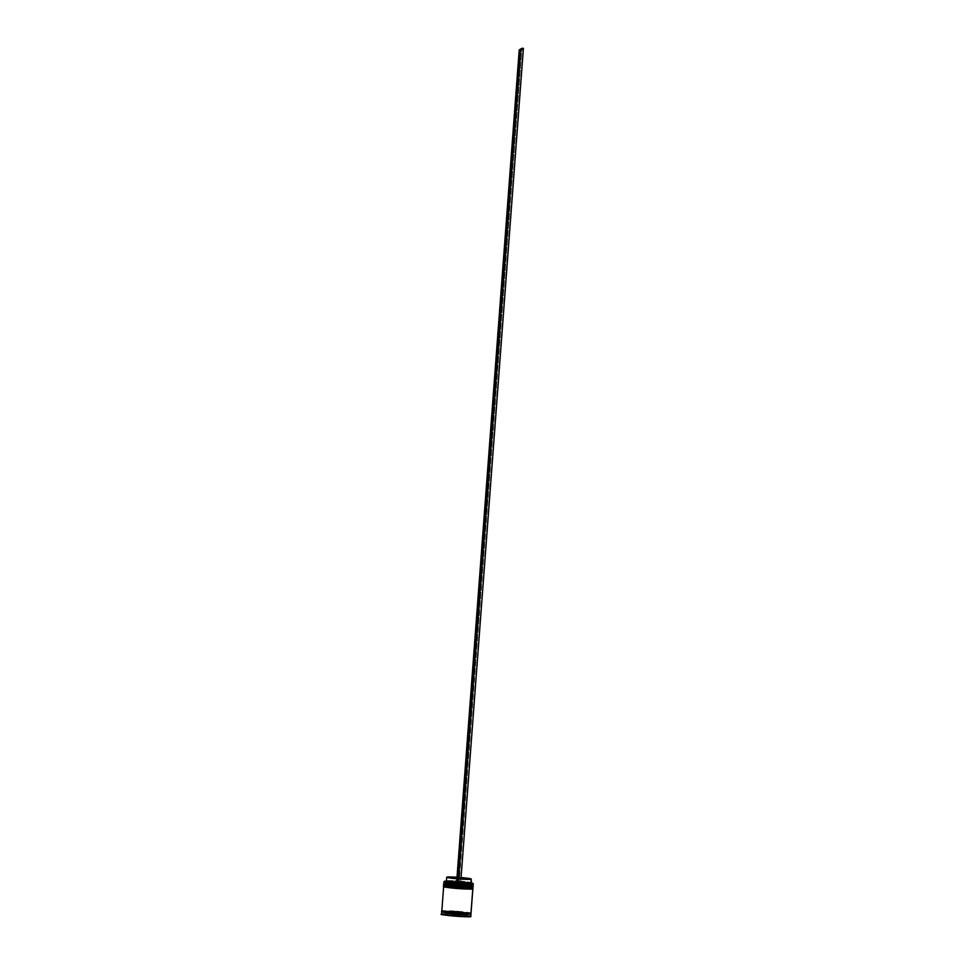 <?xml version="1.0" encoding="UTF-8"?>
<svg xmlns="http://www.w3.org/2000/svg" width="965" height="965" viewBox="0 0 965 965"><rect width="100%" height="100%" fill="white"/><g stroke="black" fill="none" stroke-linecap="round" stroke-linejoin="round"><path stroke-width="0.72" stroke-dasharray="4.83 3.62" d="M444.419 883.47L457.06 883.409L472.597 885.388L472.524 886.594L456.976 884.423L444.889 884.712M473.007 886.051L459.847 884.024L443.924 883.831A14.644 0.941 4.3 0 0 443.864 883.916L443.936 883.687A14.644 0.941 -175.7 0 1 459.195 883.976A14.644 0.941 -175.7 0 1 473.067 885.967C471.788 885.279 476.071 885.737 466.927 884.326C455.311 882.794 441.017 882.927 444.141 883.349L443.876 883.771M473.067 886.111A14.644 0.941 4.3 0 0 459.183 884.121A14.644 0.941 4.3 0 0 443.924 883.831L459.835 884.169L472.995 886.196M470.944 886.823L471.994 886.726L470.944 886.823M473.14 885.086A14.644 0.941 4.3 0 0 466.505 883.795A14.644 0.941 4.3 0 0 450.691 882.601A14.644 0.941 4.3 0 0 443.996 882.818L444.105 881.503L444.407 883.289C440.969 881.913 479.195 885.014 472.609 885.568L472.524 886.594C479.123 886.027 440.896 882.939 444.334 884.314A14.198 0.917 4.3 0 0 444.262 884.386L444.346 883.361M444.25 885.653L456.891 885.593L472.428 887.583L472.368 888.777L456.819 886.618L447.278 886.232L444.732 886.895M472.85 888.234L459.678 886.208L443.767 885.882A14.644 0.941 -175.7 0 1 459.026 886.159A14.644 0.941 -175.7 0 1 472.91 888.15C471.62 887.462 475.914 887.933 466.758 886.509C455.142 884.977 440.86 885.11 443.984 885.532M470.787 889.006L471.837 888.91L470.787 889.006M472.898 888.295A14.644 0.941 4.3 0 0 459.014 886.304A14.644 0.941 4.3 0 0 443.767 886.027L459.666 886.352L472.838 888.379M469.569 886.895L472.44 887.764L472.368 888.777C478.954 888.21 440.728 885.122 444.165 886.497A14.198 0.917 4.3 0 0 444.105 886.57L444.177 885.556M473.031 886.546L472.971 887.281A14.644 0.941 4.3 0 0 459.099 885.291A14.644 0.941 4.3 0 0 443.84 885.001L443.888 884.278L444.238 885.472L469.304 886.859M441.837 911.66L441.656 914L441.837 911.66L445.046 911.394L457.736 912.009L470.836 914.012M470.498 913.614C477.084 913.059 438.858 909.959 442.296 911.334C438.858 909.959 477.084 913.059 470.498 913.614M470.799 916.268A14.644 0.941 4.3 0 0 456.915 914.277A14.644 0.941 4.3 0 0 441.656 914L441.729 914.217M458.025 883.421A14.499 0.941 -175.7 0 1 456.566 883.313A14.499 0.941 -175.7 0 1 456.554 883.313L456.566 883.216A13.028 0.844 4.3 0 0 456.71 883.228L456.831 882.456A12.304 0.796 -175.7 0 1 456.614 882.432A12.304 0.796 4.3 0 0 456.831 882.456L457.108 878.813A12.304 0.796 -175.7 0 1 456.891 878.789L456.554 883.313A14.499 0.941 -175.7 0 0 458.025 883.421M473.212 883.723A14.644 0.941 4.3 0 0 458.882 881.757A14.644 0.941 4.3 0 0 444.105 881.503L444.214 881.419M443.936 882.891A14.644 0.941 4.3 0 1 443.996 882.818L444.407 883.289A14.198 0.917 -175.7 0 1 459.207 883.566A14.198 0.917 -175.7 0 1 472.669 885.496A14.198 0.917 4.3 0 0 459.485 883.59A14.198 0.917 4.3 0 0 444.407 883.289L444.334 884.314L444.407 883.289A14.198 0.917 4.3 0 0 444.37 883.421M443.779 885.086A14.644 0.941 4.3 0 1 443.84 885.001L444.238 885.472A14.198 0.917 -175.7 0 1 459.038 885.749A14.198 0.917 -175.7 0 1 472.5 887.679A14.198 0.917 -175.7 0 1 472.488 887.716A14.198 0.917 4.3 0 0 459.328 885.774A14.198 0.917 4.3 0 0 444.238 885.472L444.165 886.497L444.238 885.472A14.198 0.917 4.3 0 0 444.202 885.617M470.956 913.288L457.796 911.274L441.886 910.936L443.731 886.461L441.886 910.936A14.644 0.941 4.3 0 0 441.825 911.02M470.594 913.409L457.784 911.274L441.958 910.936L455.058 912.95L470.594 913.409M471.499 883.072L460.594 881.853L460.848 877.523L460.582 881.166A12.304 0.796 -175.7 0 1 470.944 882.673L471.62 883.457A13.028 0.844 4.3 0 0 460.594 881.853L460.582 881.166A12.304 0.796 4.3 0 1 470.968 882.734M447.072 881.286L459.28 881.648A14.499 0.941 -175.7 0 1 460.727 881.769L471.583 883.59M446.119 881.129A14.499 0.941 -175.7 0 1 459.28 881.648L445.782 881.142M443.466 914.808L442.368 914.555M441.789 914.157L457.543 914.482L470.57 916.485C477.301 915.906 438.291 912.745 441.789 914.157M459.4 915.459L452.959 915.17L459.075 915.664L455.854 915.52L458.942 915.508L459.038 914.193L455.975 914.06L455.878 915.363L455.975 914.06L453.224 913.722L456.614 913.662L459.352 914L458.942 915.508L459.352 914L459.256 915.315L456.505 914.977L456.614 913.662L456.505 914.977L453.441 914.844L453.538 913.529L453.128 915.037L453.224 913.722L453.128 915.037L459.4 915.459M442.187 911.551A14.644 0.941 -175.7 0 1 456.445 911.901A14.644 0.941 -175.7 0 1 470.582 913.686M470.824 913.831L449.461 911.491L470.896 913.831M471.029 913.216A14.644 0.941 4.3 0 0 457.145 911.225A14.644 0.941 4.3 0 0 441.886 910.936L441.898 911.117M470.884 913.288L455.058 912.95L441.958 910.936L457.784 911.274L470.884 913.288M443.791 886.425A14.644 0.941 -175.7 0 1 458.339 886.69A14.644 0.941 -175.7 0 1 472.766 888.608M443.731 886.461L456.771 886.582L472.79 888.632M444.165 886.497A14.198 0.917 4.3 0 1 458.966 886.775A14.198 0.917 4.3 0 1 472.428 888.705A14.198 0.917 4.3 0 1 472.368 888.777L459.593 886.823L444.177 886.678M443.948 884.242A14.644 0.941 -175.7 0 1 458.496 884.507A14.644 0.941 -175.7 0 1 472.922 886.425M443.888 884.278L456.94 884.398L472.959 886.437M444.334 884.314A14.198 0.917 4.3 0 1 459.123 884.579A14.198 0.917 4.3 0 1 472.597 886.521A14.198 0.917 4.3 0 1 472.524 886.594L456.976 884.423L444.346 884.495M472.669 885.496A14.198 0.917 -175.7 0 1 472.657 885.532L472.597 886.521M444.105 881.503A14.644 0.941 -175.7 0 1 459.352 881.793A14.644 0.941 -175.7 0 1 473.236 883.783M443.84 885.001A14.644 0.941 -175.7 0 1 459.569 885.327A14.644 0.941 -175.7 0 1 472.934 887.33M443.996 882.818A14.644 0.941 -175.7 0 1 450.691 882.601A14.644 0.941 -175.7 0 1 466.505 883.795A14.644 0.941 -175.7 0 1 473.103 885.146M446.433 880.888A12.304 0.796 4.3 0 1 459.123 881.045L459.4 877.402L457.012 877.233A12.304 0.796 -175.7 0 1 459.4 877.402L459.135 881.733A13.028 0.844 4.3 0 0 445.685 881.503L446.469 880.84A12.304 0.796 -175.7 0 1 459.123 881.045L521.956 48.25L459.28 881.648L460.739 881.757L461.065 877.535L460.739 881.757L459.292 881.636A14.499 0.941 -175.7 0 1 460.727 881.769L460.739 881.757A14.499 0.941 -175.7 0 1 471.246 883.023M459.038 914.193L453.224 913.722L459.038 914.193M459.4 877.402L457.108 878.813L459.4 877.402M455.878 915.363L452.959 915.17L455.878 915.363M453.441 914.844L456.517 915.11L453.441 914.844M441.656 914L457.567 914.337L470.727 916.352M469.81 913.493L442.983 911.479M442.235 911.418L470.558 913.541M472.428 888.705L472.5 887.679"/><path stroke-width="1.45" d="M472.597 885.388L472.609 885.568C476.047 886.944 437.82 883.856 444.407 883.289L459.955 885.448L473.007 886.051L473.079 885.17A14.644 0.941 -175.7 0 1 458.291 884.917A14.644 0.941 -175.7 0 1 443.96 882.963A14.644 0.941 -175.7 0 1 443.996 882.818M444.262 883.301L443.876 883.771A14.644 0.941 -175.7 0 1 443.936 883.687L457.108 885.713L473.007 886.051A14.644 0.941 -175.7 0 1 457.748 885.761A14.644 0.941 -175.7 0 1 443.876 883.771L443.864 883.916A14.644 0.941 4.3 0 0 457.736 885.906A14.644 0.941 4.3 0 0 472.995 886.196L457.096 885.858L443.924 883.831M444.889 884.712L444.334 884.314C437.736 884.869 475.962 887.969 472.524 886.594L472.995 886.196A14.644 0.941 4.3 0 0 473.067 886.111L472.524 886.594A14.198 0.917 4.3 0 1 457.736 886.316A14.198 0.917 4.3 0 1 444.262 884.386M445.963 884.953L470.944 886.823L445.963 884.953M472.766 885.436L473.067 885.967A14.644 0.941 -175.7 0 1 473.007 886.051L472.79 886.533C475.914 886.956 461.62 887.088 450.004 885.556C440.86 884.145 445.155 884.603 443.864 883.916M472.428 887.583L472.44 887.764C475.878 889.127 437.652 886.039 444.238 885.472L459.786 887.643L472.85 888.234L472.91 887.354A14.644 0.941 -175.7 0 1 458.122 887.112A14.644 0.941 -175.7 0 1 443.804 885.146A14.644 0.941 -175.7 0 1 443.84 885.001M444.093 885.484L443.707 885.954A14.644 0.941 -175.7 0 1 443.767 885.882L456.94 887.897L472.85 888.234A14.644 0.941 -175.7 0 1 457.591 887.945A14.644 0.941 -175.7 0 1 443.707 885.954L443.695 886.099A14.644 0.941 4.3 0 0 457.579 888.09A14.644 0.941 4.3 0 0 472.838 888.379L456.928 888.041L443.767 886.027M444.732 886.895L444.165 886.497C437.579 887.052 475.805 890.152 472.368 888.777L472.838 888.379A14.644 0.941 4.3 0 0 472.898 888.295L472.368 888.777A14.198 0.917 4.3 0 1 457.567 888.5A14.198 0.917 4.3 0 1 444.105 886.57M445.806 887.137L470.787 889.006L445.806 887.137M472.597 887.619L472.91 888.15A14.644 0.941 -175.7 0 1 472.85 888.234L472.633 888.717C475.745 889.151 461.463 889.272 449.847 887.752C440.703 886.328 444.986 886.787 443.695 886.099M470.667 913.336L470.498 913.614C473.936 914.989 435.71 911.901 442.296 911.334C435.71 911.901 473.936 914.989 470.498 913.614L455.01 913.674L442.356 911.539M441.789 914.157C435.07 914.724 474.08 917.884 470.57 916.485L454.829 916.014L441.596 914.072A14.644 0.941 4.3 0 0 455.468 916.062A14.644 0.941 4.3 0 0 470.727 916.352L470.908 914.024A14.644 0.941 -175.7 0 1 455.649 913.734A14.644 0.941 -175.7 0 1 441.765 911.744A14.644 0.941 -175.7 0 1 441.837 911.66A14.644 0.941 -175.7 0 1 442.187 911.551M473.043 883.699A14.499 0.941 -175.7 0 1 458.025 883.421L471.511 883.928L473.031 883.53L471.246 883.023A14.499 0.941 -175.7 0 1 473.079 883.566A14.499 0.941 -175.7 0 1 473.043 883.699L473.043 883.699M444.105 881.503A14.644 0.941 4.3 0 0 444.069 881.528A14.644 0.941 4.3 0 0 457.446 883.542A14.644 0.941 4.3 0 0 473.176 883.856A14.644 0.941 -175.7 0 1 457.917 883.578A14.644 0.941 -175.7 0 1 444.033 881.588A14.644 0.941 -175.7 0 1 444.105 881.503L444.105 881.503M456.554 883.313A14.499 0.941 -175.7 0 1 444.226 881.395A14.499 0.941 -175.7 0 1 444.262 881.371L458.025 883.421L520.666 50.047L523.404 48.371L461.065 877.535L523.404 48.371L520.666 50.047L458.001 883.433L456.554 883.313L519.218 49.927L521.956 48.25L523.404 48.371L521.956 48.25L519.218 49.927L520.666 50.047L519.218 49.927L456.554 883.313M443.96 882.963L444.37 883.421A14.198 0.917 4.3 0 0 458.266 885.327A14.198 0.917 4.3 0 0 472.609 885.568A14.198 0.917 -175.7 0 1 457.808 885.291A14.198 0.917 -175.7 0 1 444.346 883.361A14.198 0.917 -175.7 0 1 444.407 883.289M443.804 885.146L444.202 885.617A14.198 0.917 4.3 0 0 458.098 887.523A14.198 0.917 4.3 0 0 472.44 887.764A14.198 0.917 -175.7 0 1 457.639 887.486A14.198 0.917 -175.7 0 1 444.177 885.556A14.198 0.917 -175.7 0 1 444.238 885.472M444.033 881.588L443.936 882.891A14.644 0.941 4.3 0 0 457.82 884.881A14.644 0.941 4.3 0 0 473.079 885.17L473.176 883.856L473.079 885.17A14.644 0.941 4.3 0 0 473.14 885.086L473.236 883.783A14.644 0.941 -175.7 0 1 473.176 883.856A14.644 0.941 4.3 0 0 473.212 883.723L473.079 883.566M443.828 884.35L443.779 885.086A14.644 0.941 4.3 0 0 457.651 887.076A14.644 0.941 4.3 0 0 472.91 887.354L472.971 886.63A14.644 0.941 -175.7 0 1 457.712 886.34A14.644 0.941 -175.7 0 1 443.828 884.35A14.644 0.941 -175.7 0 1 443.888 884.278A14.644 0.941 -175.7 0 1 443.948 884.242M443.659 886.533L441.825 911.02A14.644 0.941 4.3 0 0 455.709 913.011A14.644 0.941 4.3 0 0 470.956 913.288L472.802 888.813A14.644 0.941 -175.7 0 1 457.543 888.524A14.644 0.941 -175.7 0 1 443.659 886.533A14.644 0.941 -175.7 0 1 443.731 886.461A14.644 0.941 -175.7 0 1 443.791 886.425M471.583 883.421L470.908 882.794A12.304 0.796 4.3 0 0 470.968 882.734L471.246 879.091A12.304 0.796 -175.7 0 1 471.185 879.151L471.583 883.59A13.028 0.844 4.3 0 0 471.62 883.457L470.944 882.673A12.304 0.796 -175.7 0 1 470.908 882.794A12.304 0.796 -175.7 0 1 458.279 882.577L458.158 883.337A13.028 0.844 4.3 0 0 471.583 883.59L458.158 883.337L458.279 882.577A12.304 0.796 4.3 0 0 470.908 882.794L471.185 879.151A12.304 0.796 -175.7 0 1 458.556 878.934L458.279 882.577L458.556 878.934L460.848 877.523A12.304 0.796 -175.7 0 1 471.246 879.091M460.848 877.523L471.185 879.151L458.556 878.934L460.848 877.523M447.265 881.105L444.262 881.371A14.499 0.941 -175.7 0 1 446.119 881.129M456.71 883.228L445.709 881.491M446.168 881.371L447.072 881.286M470.582 913.686A14.644 0.941 -175.7 0 1 470.968 913.939A14.644 0.941 -175.7 0 1 470.908 914.024L470.667 916.461L468.966 916.714L443.466 914.808M470.317 913.602L467.699 914.289L454.998 913.686L443.526 912.335L442.38 911.527M442.453 911.527L445.179 912.601L457.856 913.891L469.207 914.241L470.836 914.012L470.257 913.602M441.886 910.936L457.917 913.167L470.944 913.107M470.956 913.288A14.644 0.941 4.3 0 0 471.029 913.216L472.862 888.729A14.644 0.941 -175.7 0 1 472.802 888.813L470.956 913.288M472.223 888.403L472.802 888.813L471.173 889.042L459.762 888.693L447.024 887.402L444.274 886.316M472.488 887.716A14.198 0.917 -175.7 0 1 472.44 887.764A14.198 0.917 4.3 0 0 472.464 887.74A14.198 0.917 4.3 0 0 472.488 887.716L472.934 887.33A14.644 0.941 -175.7 0 1 472.91 887.354A14.644 0.941 4.3 0 0 472.971 887.281L473.031 886.546A14.644 0.941 -175.7 0 1 472.971 886.63L472.44 887.764M472.38 886.22L472.971 886.63L471.33 886.859L459.919 886.509L447.181 885.219L444.443 884.133M456.891 878.789A12.304 0.796 -175.7 0 1 446.711 877.245L446.433 880.888A12.304 0.796 4.3 0 0 456.614 882.432A12.304 0.796 -175.7 0 1 446.469 880.84L445.685 881.503A13.028 0.844 4.3 0 0 456.566 883.216M446.711 877.245A12.304 0.796 -175.7 0 1 457.012 877.233M457.108 878.813L446.771 877.33L457.084 877.233M442.983 911.479L442.151 911.189M470.643 913.759L469.81 913.493M441.765 911.744L441.596 914.072L448.17 915.496C459.63 916.678 467.12 917.003 470.667 916.461L470.968 913.939"/></g></svg>
